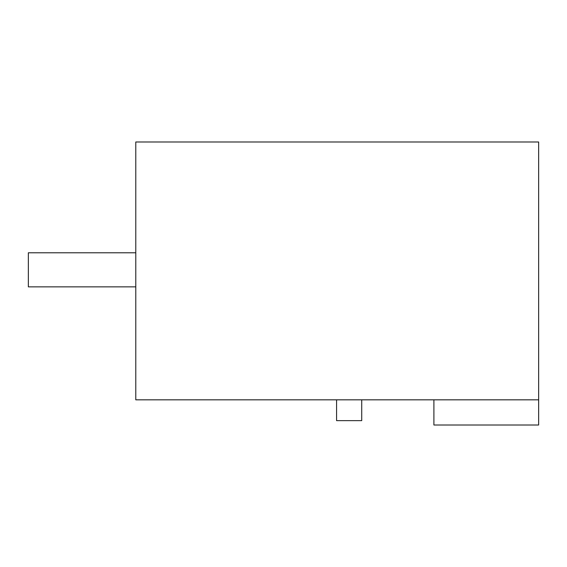 <?xml version="1.0" encoding="UTF-8"?>
<svg xmlns="http://www.w3.org/2000/svg" width="567" height="567" viewBox="0 0 567 567"><rect width="100%" height="100%" fill="white"/><g stroke="black" fill="none" stroke-linecap="round" stroke-linejoin="round"><path stroke-width="0.85" d="M538.65 399.827L135.782 399.827L135.782 141.991L538.65 141.991L538.65 425.009L433.904 425.009L433.904 399.827M361.725 399.827L361.725 420.643L336.578 420.643L336.578 399.827M135.782 252.783L28.35 252.783L28.35 286.859L135.782 286.859"/></g></svg>
